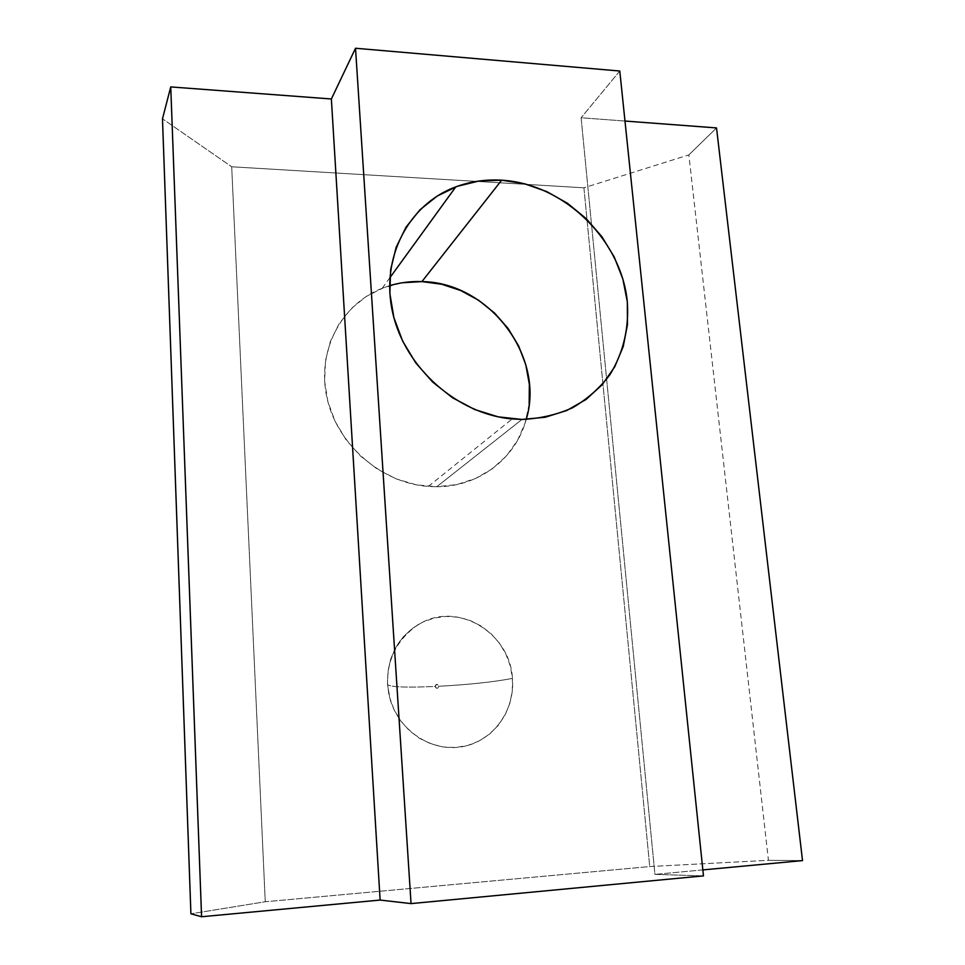 <?xml version="1.0" encoding="UTF-8"?>
<svg xmlns="http://www.w3.org/2000/svg" width="965" height="965" viewBox="0 0 965 965"><rect width="100%" height="100%" fill="white"/><g stroke="black" fill="none" stroke-linecap="round" stroke-linejoin="round"><path stroke-width="0.72" stroke-dasharray="4.83 3.62" d="M435.01 686.453C436.482 688.986 437.772 688.926 438.87 686.26C468.966 684.643 493.501 682.026 512.451 678.407C515.214 710.349 493.175 741.216 462.488 746.669C431.886 752.459 398.859 730.891 390.005 698.889L387.52 684.402L387.93 671.399L390.777 658.842L395.927 647.226L403.165 636.984L412.188 628.529L422.634 622.135L434.093 618.046L446.119 616.394L458.279 617.226L470.088 620.471L481.125 626.02L490.992 633.655L499.339 643.076L505.841 653.944L510.268 665.874L512.451 678.407L512.294 691.109L509.81 703.485L505.045 715.089L498.181 725.463L489.46 734.208L479.195 740.963L467.76 745.462L455.601 747.501L443.2 746.982L431.041 743.906L419.606 738.382L409.353 730.614L400.716 720.903L394.046 709.661L389.583 697.321L387.52 684.402C387.182 655.042 399.305 634.101 423.876 621.557C461.632 603.173 510.256 634.825 512.451 678.407C493.501 682.026 468.966 684.643 438.87 686.26L437.085 688.383L435.01 686.453L436.795 684.33L438.87 686.26C437.398 683.727 436.12 683.787 435.01 686.453C406.289 687.719 390.463 687.104 387.544 684.571C390.463 687.104 406.289 687.719 435.01 686.453M389.583 285.688L382.261 288.245C341.043 304.277 316.448 351.212 327.002 397.99C337.268 444.781 381.525 483.139 428.315 486.444L436.747 486.734L522.005 419.437L436.747 486.734L416.301 484.828L396.193 478.881L377.279 469.123L360.343 455.902L346.085 439.775L335.108 421.391L327.859 401.524L324.614 380.994L325.494 360.645L330.404 341.296L339.125 323.733L351.224 308.619L366.205 296.484L383.455 287.787L402.26 282.769M231.697 166.776L265.254 901.756L649.735 866.558L583.922 187.813L231.697 166.776L162.482 118.816L231.697 166.776L265.254 901.756L190.913 913.807L265.254 901.756L649.735 866.558L768.442 860.31L688.853 154.907L583.922 187.813L649.735 866.558L768.442 860.31L802.518 860.599L768.442 860.31L688.853 154.907L583.922 187.813L231.697 166.776M529.17 403.901L525.189 422.851L517.53 440.438L506.42 455.975L492.234 468.857L475.468 478.531L456.735 484.599L436.747 486.734C479.195 486.855 515.986 458.194 526.215 419.389M716.525 127.923L688.853 154.907L716.525 127.923M702.858 869.911L654.933 874.387L581.111 117.754L624.982 121.047L581.111 117.754L654.933 874.387L703.473 875.882L654.933 874.387L702.858 869.911M619.783 71.024L581.111 117.754L619.783 71.024M388.883 694.354L387.544 684.559C386.917 659.119 397.315 638.987 418.726 624.186M382.261 288.245L389.836 277.799M428.315 486.444L512.198 418.943"/><path stroke-width="1.45" d="M402.26 282.769L421.91 281.599L501.655 180.19C564.006 183.772 621.267 239.658 627.322 301.792C629.108 328.619 623.281 352.961 609.832 374.818C599.663 388.183 587.239 399.16 572.559 407.761C556.841 414.745 539.99 418.641 522.005 419.437L545.177 417.266L566.781 410.499L586.02 399.486L602.196 384.709L614.729 366.809L623.233 346.495L627.467 324.554L627.322 301.792L622.859 279.018L614.259 257.052L601.858 236.654L586.093 218.524L567.517 203.326L546.757 191.589L524.55 183.772L501.655 180.19L478.917 181.034L457.181 186.354L437.278 196.016L420.004 209.731L406.096 227.04L396.145 247.293L390.644 269.754L389.86 293.505L393.889 317.594L402.61 341.019L415.674 362.768L432.537 381.947L452.501 397.749L474.696 409.534L498.181 416.844L522.005 419.437L512.198 418.943C457.724 414.299 405.409 368.449 392.852 313.444C379.957 258.451 408.195 204.363 455.806 186.86C470.365 181.48 485.648 179.249 501.655 180.19L421.91 281.599C410.8 281.189 400.029 282.552 389.583 285.688M526.215 419.389C545.502 356.833 489.134 282.287 421.91 281.599L441.681 284.241L460.836 290.574L478.7 300.32L494.647 313.118L508.109 328.498L518.615 345.904L525.792 364.722L529.351 384.287L529.17 403.901M802.518 860.599L716.525 127.923L802.518 860.599L702.858 869.911L802.518 860.599M624.982 121.047L716.525 127.923L624.982 121.047M703.473 875.882L619.783 71.024L703.473 875.882L411.054 903.602L355.518 48.25L619.783 71.024L355.518 48.25L411.054 903.602L380.126 900.068L331.369 98.985L355.518 48.25L331.369 98.985L380.126 900.068L201.576 916.75L170.745 86.922L331.369 98.985L170.745 86.922L201.576 916.75L190.913 913.807L162.482 118.816L170.745 86.922L162.482 118.816L190.913 913.807L201.576 916.75L380.126 900.068L411.054 903.602L703.473 875.882M389.836 277.799L455.806 186.86"/></g></svg>
